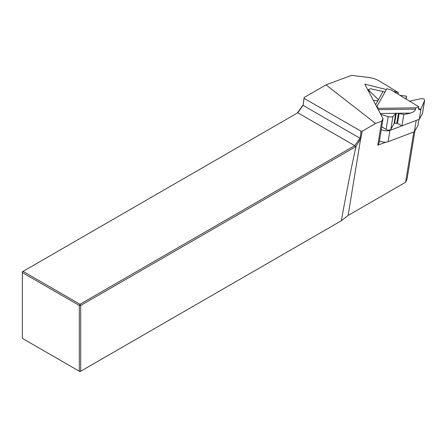 <?xml version="1.0" encoding="UTF-8"?>
<svg xmlns="http://www.w3.org/2000/svg" width="447" height="447" viewBox="0 0 447 447"><rect width="100%" height="100%" fill="white"/><g stroke="black" fill="none" stroke-linecap="round" stroke-linejoin="round"><path stroke-width="0.67" d="M379.447 140.934A6.604 3.19 9.3 0 0 385.828 142.163L377.799 145.202L379.145 142.783L383.073 118.74L364.797 84.131L386.37 89.551M393.315 91.294L398.344 92.557L379.497 81.108A16.505 7.973 9.3 0 0 367.97 77.37L351.471 75.364L326.008 84.88L375.575 123.478L381.721 121.154L383.073 118.74M360.83 138.559L360.047 138.263L354.711 145.655L297.763 112.773L23.048 271.379L80.002 304.256L354.711 145.655L355.633 146.739L80.7 305.469L80.7 371.233L341.318 220.768C347.436 187.131 352.392 162.205 356.175 145.99L360.83 138.559L362.171 131.217L375.575 123.478M413.777 131.988L405.574 182.275L348.124 215.443L341.318 220.768M381.721 121.154L377.799 145.202M405.574 182.275L407.016 179.286L414.928 130.781M398.344 92.557L398.076 94.188M80.7 371.233L80.002 371.636L79.303 371.233L79.303 305.469L22.35 272.592L22.35 338.351L79.303 371.233L80.7 371.233M356.175 145.99L355.633 146.739M297.763 112.773L303.094 105.38L360.047 138.263L361.036 131.222L304.083 98.346L303.094 105.38L304.094 97.53L326.008 84.88M297.283 113.052L303.032 105.079M304.094 97.53L304.083 98.346M361.036 131.222L362.171 131.217M22.35 271.782L23.048 271.379L22.35 272.592L22.35 271.782M80.002 304.256L79.303 305.469L80.7 305.469L80.002 304.256M385.828 142.163A6.604 3.19 9.3 0 0 388.085 141.705L414.358 131.77L417.895 125.668A1.252 0.603 9.3 0 0 417.934 125.562A1.252 0.603 9.3 0 0 417.934 125.451M381.297 129.608A6.604 3.19 9.3 0 0 389.935 130.379L416.207 120.444L414.358 131.77M378.028 109.18L378.168 108.325L377.056 106.224L376.916 107.079M378.168 108.325L415.844 107.839L415.626 109.152C414.967 110.962 413.313 112.281 410.659 113.097L403.781 114.594L401.948 125.836L397.523 123.495A0.827 0.397 9.3 0 0 396.785 123.322L394.64 123.35A0.827 0.397 9.3 0 0 394.07 123.568L390.834 129.362A2.872 1.386 -170.7 0 1 386.091 129.423L381.755 126.792M409.541 101.156L421.024 98.675C423.298 98.429 424.505 99.033 424.633 100.491L422.532 113.376A2.872 1.386 -170.7 0 1 422.454 113.605L419.28 119.282L420.945 109.068L420.471 109.386A2.643 1.486 -58.7 0 1 418.99 109.621A2.643 1.486 -58.7 0 1 418.526 108.057L418.744 106.744L415.844 107.839M418.744 106.744L390.818 89.774L386.806 88.769L377.056 106.224M373.306 100.245L377.385 100.854L378.453 99.659L369.384 90.959L368.596 89.417L370.613 88.757L383.045 91.484A2.643 2.28 -150.8 0 0 385.174 91.691M399.936 95.317L406.591 96.172L406.116 99.072M419.28 119.282L401.948 125.836M424.633 100.491L420.945 109.068M406.591 96.172L405.787 98.871M403.781 114.594L399.177 113.348L396.282 113.287L395.729 113.409L392.919 116.572C391.907 117.103 390.326 117.12 388.175 116.633L380.743 114.331M360.623 138.833L348.124 215.443M418.917 119.416L417.895 125.668M389.935 130.379L388.085 141.705M422.454 113.605L424.538 100.815M418.509 108.196L420.471 109.386M388.175 116.633L386.091 129.423M392.919 116.572L390.834 129.362M395.729 113.409L394.07 123.568M396.282 113.287L394.64 123.35M398.428 113.259L396.785 123.322M399.177 113.348L397.523 123.495M369.384 90.959L369.155 92.378M378.223 99.217L378.022 100.452M383.045 91.484L375.659 104.704M380.302 113.488L410.659 113.097M378.263 109.632L415.626 109.152M417.934 125.562L418.94 119.41M368.356 90.87L368.596 89.417"/></g></svg>
